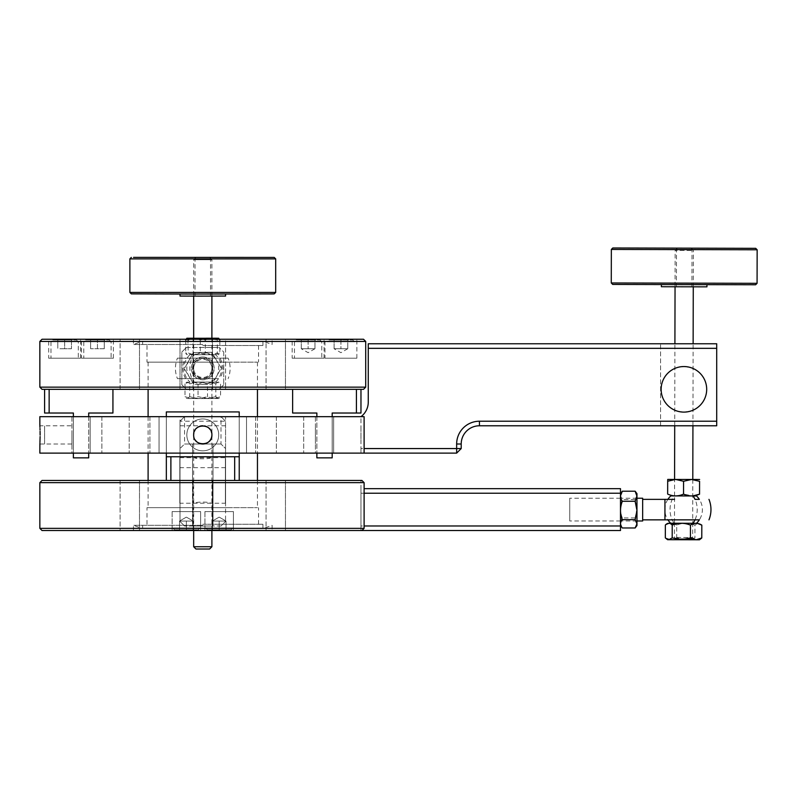 <?xml version="1.0" encoding="UTF-8"?>
<svg xmlns="http://www.w3.org/2000/svg" width="797" height="797" viewBox="0 0 797 797"><rect width="100%" height="100%" fill="white"/><g stroke="black" fill="none" stroke-linecap="round" stroke-linejoin="round"><path stroke-width="0.6" stroke-dasharray="3.98 2.99" d="M266.059 480.452L266.059 530.533L285.456 530.533L266.059 530.533L285.456 530.533L266.059 530.533L266.059 480.452L285.456 480.452L285.456 530.533L285.456 480.452L266.059 480.452M193.083 480.452L193.083 530.533L212.48 530.533L193.083 530.533L212.48 530.533L193.083 530.533L193.083 480.452L212.48 480.452L212.48 530.533L212.48 480.452L193.083 480.452M120.098 480.452L120.098 530.533L139.495 530.533L120.098 530.533L139.495 530.533L120.098 530.533L120.098 480.452L139.495 480.452L139.495 530.533L139.495 480.452L120.098 480.452M172.122 511.584L172.122 530.533L200.625 530.533L172.122 530.533L200.625 530.533L172.122 530.533L172.122 511.584L200.625 511.584L200.625 530.533L200.625 511.584L172.122 511.584M204.929 511.584L204.929 530.533L233.431 530.533L204.929 530.533L233.431 530.533L204.929 530.533L204.929 511.584L233.431 511.584L233.431 530.533L233.431 511.584L204.929 511.584M361.898 480.452L42.042 480.452M39.85 482.643L364.109 482.643L364.109 528.351L39.85 528.351M42.042 530.533L361.898 530.533L364.109 528.351M202.777 525.303L133.448 525.303L202.777 525.303M202.777 530.533L133.448 530.533L202.777 530.533M202.777 528.64L262.92 528.64L202.777 528.64M202.777 524.267L262.92 524.267L202.777 524.267M202.777 507.649L147.007 507.649L202.777 507.649M361.898 530.533L360.971 530.533L360.971 480.452L360.971 530.533L361.898 530.533L360.971 530.533L360.971 525.98L364.109 525.98M202.777 480.452L266.935 480.452L202.777 480.452M209.481 480.452L228.878 480.452L209.481 480.452M176.685 480.452L196.072 480.452L176.685 480.452M193.083 389.334L193.083 339.253L212.48 339.253L193.083 339.253L212.48 339.253L193.083 339.253L193.083 389.334L212.48 389.334L212.48 339.253L212.48 389.334L193.083 389.334M266.059 389.334L266.059 339.253L285.456 339.253L266.059 339.253L285.456 339.253L266.059 339.253L266.059 389.334L285.456 389.334L285.456 339.253L285.456 389.334L266.059 389.334M120.098 389.334L120.098 339.253L139.495 339.253L120.098 339.253L139.495 339.253L120.098 339.253L120.098 389.334L139.495 389.334L139.495 339.253L139.495 389.334L120.098 389.334M42.042 389.334L180.002 389.334L180.002 387.143L39.85 387.143M202.777 344.493L133.448 344.493L202.777 344.493M202.777 339.253L133.448 339.253L202.777 339.253M202.777 341.146L262.92 341.146L202.777 341.146M202.777 345.519L262.92 345.519L202.777 345.519M202.777 362.137L147.007 362.137L202.777 362.137M81.493 358.202L113.383 358.202L81.493 358.202L81.493 339.253L113.383 339.253L81.493 339.253M113.383 358.202L113.383 339.253M48.687 358.202L80.587 358.202L48.687 358.202L48.687 339.253L80.587 339.253L48.687 339.253M80.587 358.202L80.587 339.253M292.17 358.202L324.06 358.202L292.17 358.202L292.17 339.253L324.06 339.253L292.17 339.253M324.06 358.202L324.06 339.253M324.977 358.202L356.867 358.202L324.977 358.202L324.977 339.253L356.867 339.253L324.977 339.253M356.867 358.202L356.867 339.253M39.85 341.435L180.002 341.435L180.002 387.143M180.002 341.435L180.002 339.253L42.042 339.253M365.713 387.143L225.561 387.143L225.561 389.334L180.002 389.334L180.002 339.253L225.561 339.253L225.561 341.435L365.713 341.435M363.522 339.253L225.561 339.253L225.561 389.334L363.522 389.334M225.561 387.143L225.561 341.435M202.777 389.334L266.935 389.334L202.777 389.334M331.223 389.334L350.62 389.334L331.223 389.334M298.427 389.334L317.814 389.334L298.427 389.334M54.943 389.334L74.33 389.334L54.943 389.334M87.74 389.334L107.137 389.334L87.74 389.334M71.929 434.893L71.929 444.009L71.929 434.893M40.069 431.336L40.029 429.842M39.98 428.457L39.93 427.282M39.89 426.485L39.85 425.777L71.929 425.777M211.892 434.893A9.116 9.116 0 0 0 202.777 425.777A9.116 9.116 0 0 0 193.671 434.893L193.671 434.893A9.116 9.116 0 0 0 195.205 439.964A9.116 9.116 0 0 1 193.671 434.893A9.116 9.116 0 0 0 202.777 444.009A9.116 9.116 0 0 0 211.713 433.11A9.116 9.116 0 0 1 211.892 434.893A9.116 9.116 0 0 0 202.777 425.777A9.116 9.116 0 0 1 204.56 425.957A9.116 9.116 0 0 0 202.777 425.777M196.341 428.447A9.116 9.116 0 0 0 195.205 429.832A9.116 9.116 0 0 1 196.341 428.447A9.116 9.116 0 0 0 195.205 429.832M194.358 431.406A9.116 9.116 0 0 0 193.84 433.12A9.116 9.116 0 0 1 194.358 431.406M290.018 453.114L276.35 453.114L290.018 453.114M290.018 416.672L276.35 416.672L290.018 416.672M115.535 453.114L129.204 453.114L115.535 453.114M115.535 416.672L129.204 416.672L115.535 416.672M71.929 416.672L71.929 453.114L90.151 453.114L71.929 453.114L71.929 416.672L90.151 416.672L90.151 453.114L90.151 416.672L71.929 416.672M315.413 416.672L315.413 453.114L333.634 453.114L315.413 453.114L315.413 416.672L333.634 416.672L333.634 453.114L333.634 416.672L315.413 416.672M246.522 416.672L255.628 416.672L246.522 416.672L246.522 453.114L255.628 453.114L149.926 453.114L246.522 453.114L246.522 416.672L159.041 416.672L255.628 416.672L159.041 416.672L159.041 453.114L159.041 416.672L149.926 416.672L246.522 416.672L246.522 453.114L246.522 416.672M206.264 426.475A9.116 9.116 0 0 1 207.838 427.322A9.116 9.116 0 0 0 206.264 426.475M210.358 429.832A9.116 9.116 0 0 1 211.195 431.406A9.116 9.116 0 0 0 210.358 429.832M315.413 434.893C315.413 446.599 315.413 446.599 315.413 434.893C315.413 423.187 315.413 423.187 315.413 434.893M90.151 434.893C90.151 446.599 90.151 446.599 90.151 434.893C90.151 423.187 90.151 423.187 90.151 434.893M360.971 434.893C360.971 446.599 360.971 446.599 360.971 434.893C360.971 423.187 360.971 423.187 360.971 434.893M221.008 416.672L184.555 416.672L221.008 416.672L221.008 444.009L184.555 444.009L184.555 421.224L225.561 421.224L221.008 416.672L225.561 421.224L225.561 453.114L225.561 416.672L364.109 416.672L360.971 416.672L360.971 453.114L456.651 453.114L456.651 448.562L360.971 448.562L360.971 453.114L360.971 448.562L364.109 448.562M364.109 453.114L364.109 416.672L360.971 416.672L360.971 453.114L364.109 453.114L39.85 453.114M202.777 453.114L286.611 453.114L202.777 453.114M225.561 416.672L180.002 416.672L180.002 521.457L184.555 526.02L180.002 521.457L180.002 448.562L184.555 444.009L180.002 448.562L180.002 421.224L184.555 416.672L180.002 421.224L180.002 453.114M39.85 416.672L180.002 416.672M202.777 416.672L286.611 416.672L202.777 416.672M204.56 443.829A9.116 9.116 0 0 0 206.274 443.311A9.116 9.116 0 0 1 204.56 443.829M207.848 442.465A9.116 9.116 0 0 0 209.222 441.329A9.116 9.116 0 0 1 207.848 442.465M211.195 438.38A9.116 9.116 0 0 0 211.713 436.666A9.116 9.116 0 0 1 211.195 438.38M39.89 443.321L39.93 442.474M40.099 436.676L40.109 434.893M177.771 507.649L257.451 507.649L177.771 507.649M177.771 362.137L257.451 362.137L177.771 362.137M229.954 507.649L149.946 507.649L229.954 507.649M229.954 362.137L149.946 362.137L229.954 362.137M49.145 413.025L49.145 389.334L44.592 389.334L44.592 413.025L73.384 413.025L73.384 457.857L88.696 457.857M44.592 389.334L112.935 389.334L112.935 413.025L88.696 413.025M88.696 416.672L88.696 453.114L88.696 416.672M73.384 434.893C73.384 455.376 73.384 455.376 73.384 434.893C73.384 414.41 73.384 414.41 73.384 434.893M73.384 416.672L73.384 453.114M112.935 389.334L49.145 389.334M72.397 413.025L56.876 413.025L72.397 413.025M356.418 389.334L292.629 389.334L356.418 389.334L356.418 413.025L360.971 413.025L360.971 389.334M316.867 457.857L332.18 457.857L332.18 413.025L356.418 413.025M316.867 416.672L316.867 453.114L316.867 416.672M332.18 416.672L332.18 453.114M332.18 434.893C332.18 455.376 332.18 455.376 332.18 434.893C332.18 414.41 332.18 414.41 332.18 434.893M292.629 389.334L292.629 413.025L316.867 413.025M333.156 413.025L348.688 413.025L333.156 413.025M186.837 434.893A15.95 15.95 0 0 1 202.777 418.943A15.95 15.95 0 0 1 218.727 434.893A15.95 15.95 0 0 1 202.777 450.843A15.95 15.95 0 0 1 186.837 434.893A15.95 15.95 0 0 1 202.777 418.943A15.95 15.95 0 0 1 218.727 434.893A15.95 15.95 0 0 1 202.777 450.843A15.95 15.95 0 0 1 186.837 434.893M234.677 456.761L234.677 480.452L239.23 480.452L239.23 411.929L166.334 411.929L166.334 456.761L239.23 456.761L166.334 456.761L166.334 480.452L170.887 480.452L170.887 456.761M170.887 480.452L239.23 480.452L239.23 456.761L239.23 480.452M186.378 456.761C196.351 456.761 196.351 456.761 186.378 456.761C176.406 456.761 176.406 456.761 186.378 456.761M239.23 456.761L239.23 411.929L166.334 411.929L166.334 456.761L239.23 456.761L239.23 411.929L166.334 411.929L166.334 456.761M219.185 480.452C229.157 480.452 229.157 480.452 219.185 480.452C209.213 480.452 209.213 480.452 219.185 480.452M186.378 480.452C196.351 480.452 196.351 480.452 186.378 480.452C176.406 480.452 176.406 480.452 186.378 480.452M239.23 453.114L239.23 416.672M166.334 453.114L166.334 416.672M219.185 456.761C229.157 456.761 229.157 456.761 219.185 456.761C209.213 456.761 209.213 456.761 219.185 456.761M44.592 443.989L44.592 425.797L44.592 443.989M201.003 425.957A9.116 9.116 0 0 0 197.716 427.322M194.458 431.177A9.116 9.116 0 0 0 197.726 442.474M199.3 443.311A9.116 9.116 0 0 0 201.013 443.829M210.358 439.954A9.116 9.116 0 0 0 211.095 438.609M219.155 389.334L186.398 389.334L181.846 384.772L186.398 389.334L219.155 389.334L223.718 384.772L219.155 389.334M181.846 384.772L181.846 352.015L186.398 347.462L181.846 352.015L181.846 384.772M223.718 352.015L223.718 384.772L223.718 352.015L219.155 347.462L223.718 352.015M186.398 347.462L219.155 347.462L186.398 347.462M192.864 368.393A9.913 9.913 0 0 1 202.777 358.481A9.913 9.913 0 0 1 212.689 368.393A9.913 9.913 0 0 1 202.777 378.306A9.913 9.913 0 0 1 192.864 368.393M364.109 493.223L360.971 493.223L360.971 530.533L620.494 530.533L620.494 488.661L364.109 488.661M620.494 525.98L360.971 525.98L360.971 488.661L360.971 493.223L620.494 493.223M620.494 509.602C620.494 522.334 620.494 522.334 620.494 509.602C620.494 496.87 620.494 496.87 620.494 509.602M180.002 480.452C180.002 509.721 180.002 509.721 180.002 480.452C180.002 451.192 180.002 451.192 180.002 480.452M184.555 416.672L184.555 421.224L180.002 421.224M225.561 453.114L225.561 521.457L225.561 448.562L221.008 444.009L225.561 448.562L225.561 421.224M225.561 480.452C225.561 509.721 225.561 509.721 225.561 480.452C225.561 451.192 225.561 451.192 225.561 480.452M225.561 467.7L180.002 467.7M221.008 526.02L184.555 526.02L192.525 526.02L192.525 444.009L192.525 526.02L213.028 526.02L213.028 444.009L213.028 526.02L221.008 526.02L225.561 521.457L221.008 526.02M192.525 480.452C192.525 509.721 192.525 509.721 192.525 480.452C192.525 451.192 192.525 451.192 192.525 480.452M221.008 444.009L184.555 444.009M213.028 480.452C213.028 509.721 213.028 509.721 213.028 480.452C213.028 451.192 213.028 451.192 213.028 480.452M461.204 448.562L461.204 444.009A18.221 18.221 0 0 1 479.435 425.777L716.712 425.777L716.712 421.224L479.435 421.224A22.784 22.784 0 0 0 456.651 444.009L456.651 448.562L461.204 448.562L456.651 453.114M360.971 416.672A18.221 18.221 0 0 0 368.264 402.087L368.264 348.329L716.712 348.329L716.712 421.224M661.131 389.334A22.784 22.784 0 0 1 683.916 366.55A22.784 22.784 0 0 1 706.69 389.334A22.784 22.784 0 0 1 683.916 412.109A22.784 22.784 0 0 1 661.131 389.334A22.784 22.784 0 0 0 683.916 412.109A22.784 22.784 0 0 0 706.69 389.334A22.784 22.784 0 0 0 683.916 366.55A22.784 22.784 0 0 0 661.131 389.334A22.784 22.784 0 0 1 683.916 366.55A22.784 22.784 0 0 1 706.69 389.334A22.784 22.784 0 0 1 683.916 412.109A22.784 22.784 0 0 1 661.131 389.334M716.712 348.329L716.712 343.766L368.264 343.766L368.264 348.329M660.583 425.777L660.583 343.766L716.712 343.766L660.583 343.766L660.583 425.777L716.712 425.777L716.712 343.766L716.712 425.777L660.583 425.777M683.856 412.109A22.784 22.784 0 0 1 661.131 389.275A22.784 22.784 0 0 1 683.965 366.55C673.943 367.995 673.943 367.995 683.965 366.55A22.784 22.784 0 0 1 706.69 389.384A22.784 22.784 0 0 1 683.856 412.109C673.844 410.614 673.844 410.614 683.856 412.109C693.878 410.664 693.878 410.664 683.856 412.109M683.965 366.55C693.978 368.045 693.978 368.045 683.965 366.55M179.813 503.236L179.813 457.677L179.813 503.236L210.547 503.236C211.026 501.741 194.538 501.741 195.016 503.236M225.382 503.236L225.382 457.677L225.382 503.236L210.547 503.236M210.547 457.677C211.026 459.172 194.528 459.172 195.016 457.677L225.382 457.677M180.002 296.056L225.561 296.056M224.864 293.884L180.002 293.874L224.864 293.884M131.336 293.874L274.218 293.874M275.682 292.419L129.881 292.419M129.881 258.886L275.682 258.886M195.255 296.056L210.547 296.056L195.255 296.056M211.613 259.712L193.671 259.702L211.613 259.712M211.892 546.742L193.671 546.742M195.942 549.023L209.611 549.023M661.38 286.731L706.939 286.84M701.529 284.639L661.39 284.549L701.529 284.639M612.724 284.429L755.606 284.768M757.07 283.314L611.269 282.965M611.349 249.431L757.15 249.78M755.695 248.325L612.813 247.977M678.247 286.771L691.926 286.8L678.247 286.771M678.337 248.136L692.015 248.166L678.337 248.136M679.044 248.136L691.089 248.166L679.044 248.136M691.198 250.447L675.139 250.407L691.198 250.447M676.603 537.447L692.663 537.487L676.603 537.447M688.757 539.758L676.713 539.728L688.757 539.758M674.481 519.843L694.994 519.843A18.769 13.589 90.1 0 0 697.206 509.632A18.769 13.589 90.1 0 0 695.024 499.36L699.348 499.36A18.769 18.769 0 0 1 699.348 519.843L664.937 519.843L664.937 499.36L674.531 499.36M642.651 499.4L642.651 519.803L642.651 499.4M642.651 520.989L642.651 498.215M636.962 520.989L621.371 520.989M620.494 520.989L569.755 520.989L569.755 498.215L569.755 520.989M636.962 498.215L620.783 498.215M620.494 498.215L569.755 498.215M670.785 495.903L674.342 495.913A18.769 13.589 -89.9 0 0 674.272 523.25L670.725 523.24M692.802 479.475L692.703 523.29L674.471 523.25L674.541 495.913L692.762 495.953L683.766 494.11L683.806 481.278L691.756 479.475L699.636 479.495M185.651 378.635A19.955 19.955 0 0 1 185.651 358.152L177.432 358.152A27.337 27.337 0 0 0 177.432 378.635L202.777 378.635A10.202 10.202 0 0 1 192.575 368.393A10.202 10.202 0 0 1 202.777 358.192A10.202 10.202 0 0 1 212.988 368.393A10.202 10.202 0 0 1 202.777 378.605L177.432 378.635M177.432 358.152L228.121 358.152A27.337 27.337 0 0 1 228.121 378.635M185.651 358.152L219.902 358.152A19.955 19.955 0 0 1 219.902 378.635M202.777 357.006A11.387 11.387 0 0 1 214.174 368.393A11.387 11.387 0 0 1 202.777 379.79A11.387 11.387 0 0 1 191.39 368.393A11.387 11.387 0 0 1 202.777 357.006A11.387 11.387 0 0 1 214.174 368.393A11.387 11.387 0 0 1 202.777 379.79A11.387 11.387 0 0 1 191.39 368.393A11.387 11.387 0 0 1 202.777 357.006M187.046 378.635L218.508 378.635L187.046 378.635M228.121 358.152L219.902 358.152M187.046 358.152L218.508 358.152L187.046 358.152M193.9 382.042L215.648 382.062L193.9 382.042A18.769 12.951 89.9 0 1 189.825 368.363A18.769 12.951 89.9 0 1 193.9 354.705L215.648 354.725L193.9 354.705M690.72 539.758L674.431 539.718L690.72 539.758M677.44 538.782L691.318 538.822L677.44 538.782M665.326 537.875L670.994 539.718L685.789 539.748L676.683 537.905L670.994 539.718L667.597 539.708M700.742 538.872L698.341 539.778L694.914 537.955L685.789 539.748L699.497 539.788M697.534 523.42L694.944 525.123L694.914 537.955M694.944 525.123C688.867 522.712 682.8 522.702 676.713 525.074L676.683 537.905M665.356 525.044L669.639 523.35M674.471 523.948L676.713 525.074M699.696 481.318L691.756 479.475L675.806 479.435L683.806 481.278M667.747 479.415L675.806 479.435L667.796 481.239L667.747 479.415M688.2 479.465L691.587 479.475M667.796 481.239L667.766 494.07C673.086 496.471 678.416 496.491 683.766 494.11M636.962 525.552L636.962 522.952L635.139 517.92L636.962 508.725L635.139 499.53L636.962 495.375L636.962 522.952L635.139 527.983M636.962 493.652L636.962 495.375L635.139 491.211M636.962 501.971L636.962 517.233L636.962 501.971M635.139 517.92L622.318 517.92L620.783 520.989M620.504 523.43L622.318 527.983M622.318 517.92C619.927 511.784 619.927 505.657 622.318 499.53L620.504 495.774M635.139 499.53L622.318 499.53M191.529 398.51L186.837 398.54L189.726 396.747L198.612 398.58L207.499 396.767L214.024 398.57L220.55 396.727L218.727 398.54L198.612 398.58L187.365 398.55L185.004 396.707L191.529 398.51L206.941 398.5L198.055 396.667L191.529 398.51M215.828 396.687L206.941 398.5L218.189 398.53L215.828 396.687L215.828 383.855C209.91 381.464 203.982 381.454 198.055 383.845C193.711 381.464 189.357 381.474 185.004 383.875C186.578 381.504 188.152 381.514 189.726 383.925L189.726 396.747M189.726 383.925C195.654 381.534 201.581 381.544 207.499 383.935L207.499 396.767M207.499 383.935C211.853 381.534 216.206 381.524 220.55 383.895L220.55 396.727M215.828 383.855C217.402 381.484 218.976 381.494 220.55 383.895M198.055 383.845L198.055 396.667M185.004 383.875L185.004 396.707M211.584 398.53L193.97 398.55L211.584 398.53M193.671 338.217L208.804 338.217L200.276 340.03L193.004 338.217L185.731 340.06L186.06 339.253M217.79 339.253L219.833 340.09L219.484 339.253M218.866 338.356L217.332 340.05L217.332 352.872C218.159 355.283 218.996 355.293 219.833 352.922L219.833 340.09M211.892 338.217L208.804 338.217L217.332 340.05M187.883 339.253L188.231 352.932C193.9 355.332 199.589 355.332 205.277 352.951C210.129 355.332 214.981 355.323 219.833 352.922M202.817 339.253L205.277 340.12L205.277 352.951M188.231 340.1L190.652 339.253M205.277 340.12L207.379 339.253M206.224 338.227L211.613 338.247M200.276 340.03L200.276 352.862C205.955 355.253 211.633 355.263 217.332 352.872M200.276 352.862C195.424 355.253 190.583 355.263 185.731 352.892C186.568 355.293 187.395 355.303 188.231 352.932M185.731 340.06L185.731 352.892M202.498 352.453L211.703 352.284L216.445 360.174A15.95 15.95 0 0 0 188.829 360.672L184.366 368.722L189.118 376.612A15.95 15.95 0 0 0 203.066 384.343L193.86 384.503L189.118 376.612A15.95 15.95 0 0 1 188.829 360.672L193.292 352.613L202.498 352.453M193.86 384.503L184.366 368.722L193.292 352.613L211.703 352.284L221.187 368.065L212.271 384.174L193.86 384.503M216.734 376.124L212.271 384.174L203.066 384.343A15.95 15.95 0 0 0 216.445 360.174L221.187 368.065L216.734 376.124M210.747 372.807A9.116 9.116 0 0 0 207.19 360.423A9.116 9.116 0 0 0 194.807 363.98A9.116 9.116 0 0 0 198.363 376.363A9.116 9.116 0 0 0 210.747 372.807M189.796 521.059L193.213 521.059L193.213 529.806L179.544 529.806L179.544 521.059L189.796 521.059L186.378 521.059L186.378 529.806L193.213 529.806L179.544 529.806L179.544 521.059L182.961 521.059L179.544 521.059L179.544 529.806L186.378 529.806L179.544 529.806L179.544 521.059L186.378 517.114L193.213 521.059L189.796 521.059L193.213 521.059L193.213 529.806L193.213 521.059L179.544 521.059L193.213 521.059L179.544 521.059L186.378 517.114L193.213 521.059L193.213 529.806L186.378 529.806L186.378 521.059L193.213 521.059L179.544 521.059L186.378 521.059L186.378 529.806L186.378 521.059L182.961 521.059L189.796 521.059M198.224 529.806L174.533 529.806L172.71 527.983L200.047 527.983L172.71 527.983L200.047 527.983L172.71 527.983L174.533 529.806L198.224 529.806L200.047 527.983L198.224 529.806L174.533 529.806L198.224 529.806M222.602 521.059L226.019 521.059L226.019 529.806L212.351 529.806L212.351 521.059L222.602 521.059L219.185 521.059L219.185 529.806L226.019 529.806L212.351 529.806L212.351 521.059L215.768 521.059L212.351 521.059L212.351 529.806L219.185 529.806L212.351 529.806L212.351 521.059L219.185 517.114L226.019 521.059L222.602 521.059L226.019 521.059L226.019 529.806L226.019 521.059L212.351 521.059L226.019 521.059L212.351 521.059L219.185 517.114L226.019 521.059L226.019 529.806L219.185 529.806L219.185 521.059L226.019 521.059L212.351 521.059L219.185 521.059L219.185 529.806L219.185 521.059L215.768 521.059L222.602 521.059M231.03 529.806L207.34 529.806L205.516 527.983L232.854 527.983L205.516 527.983L232.854 527.983L205.516 527.983L207.34 529.806L231.03 529.806L232.854 527.983L231.03 529.806L207.34 529.806L231.03 529.806M301.286 348.727L314.954 348.727L314.954 339.98L301.286 339.98L301.286 348.727L311.537 348.727L308.12 348.727L308.12 339.98L314.954 339.98L314.954 348.727L301.286 348.727L301.286 339.98L308.12 339.98L308.12 348.727L301.286 348.727L308.12 352.673L314.954 348.727M296.275 339.98L319.966 339.98L296.275 339.98L294.452 341.803L321.789 341.803L294.452 341.803L294.452 358.202L321.789 358.202L294.452 358.202M319.966 339.98L321.789 341.803L321.789 358.202M334.092 348.727L347.761 348.727L347.761 339.98L334.092 339.98L334.092 348.727L344.344 348.727L340.927 348.727L340.927 339.98L347.761 339.98L347.761 348.727L334.092 348.727L334.092 339.98L340.927 339.98L340.927 348.727L334.092 348.727L340.927 352.673L347.761 348.727M329.081 339.98L352.772 339.98L329.081 339.98L327.258 341.803L354.595 341.803L327.258 341.803M352.772 339.98L354.595 341.803M85.598 339.98L109.289 339.98L85.598 339.98L83.775 341.803L111.112 341.803L83.775 341.803L83.775 358.202L111.112 358.202L83.775 358.202M109.289 339.98L111.112 341.803L111.112 358.202M104.277 348.727L104.277 339.98L90.609 339.98L90.609 348.727L90.609 339.98L104.277 339.98L104.277 348.727L97.443 348.727L97.443 339.98L97.443 348.727L90.609 348.727L104.277 348.727M52.791 339.98L76.482 339.98L52.791 339.98L50.968 341.803L78.305 341.803L50.968 341.803L50.968 358.202L78.305 358.202L50.968 358.202M76.482 339.98L78.305 341.803L78.305 358.202M61.22 348.727L71.471 348.727L71.471 339.98L57.802 339.98L57.802 348.727L57.802 339.98L71.471 339.98L71.471 348.727L64.637 348.727L64.637 339.98L64.637 348.727L57.802 348.727M159.041 416.672L159.041 453.114L159.041 416.672M225.561 425.777L180.002 425.777M461.204 444.009L456.651 444.009M479.435 425.777L479.435 421.224M133.448 530.533L133.448 525.303L142.633 528.64L142.633 524.267M262.92 524.267L262.92 528.64L272.106 525.303L272.106 530.533M147.007 524.267L147.007 507.649M258.547 524.267L258.547 507.649M133.448 339.253L133.448 344.493L142.633 341.146L142.633 345.519M262.92 345.519L262.92 341.146L272.106 344.493L272.106 339.253M147.007 345.519L147.007 362.137M258.547 345.519L258.547 362.137M303.687 416.672L303.687 453.114L303.687 416.672M129.204 416.672L129.204 453.114L129.204 416.672M255.628 416.672L255.628 453.114L255.628 416.672M149.926 416.672L149.926 453.114L149.926 416.672M276.35 416.672L276.35 453.114L276.35 416.672M101.867 416.672L101.867 453.114L101.867 416.672M39.85 444.009L71.929 444.009M148.103 362.137L148.103 389.334M148.103 416.672L148.103 453.114M148.103 480.452L148.103 507.649M257.451 362.137L257.451 389.334M257.451 416.672L257.451 453.114M257.451 480.452L257.451 507.649M179.813 457.677L195.016 457.677M210.547 257.421L210.547 296.056M195.016 257.421L195.016 296.056M195.942 257.421L193.671 259.702L193.671 296.115M193.671 530.533L193.671 338.257M211.892 530.533L211.892 338.257M211.892 296.115L211.892 259.702L209.621 257.431M692.015 248.166L691.926 286.8M676.494 248.136L676.394 286.771M677.42 248.136L675.139 250.407L675.049 286.761M676.713 539.728L674.441 537.447L674.471 524.316M674.541 495.873L674.581 479.435M674.71 425.777L674.91 343.766M690.381 539.758L692.663 537.487L692.703 523.988M692.932 425.777L693.131 343.766M693.27 286.81L693.36 250.447L691.089 248.166M667.886 499.36A18.769 18.769 0 0 0 667.886 519.843M189.915 354.725A18.769 18.769 0 0 0 189.915 382.062M215.648 382.062A18.769 18.769 0 0 0 215.648 354.725M675.786 538.782L674.431 539.718M691.318 538.822L692.663 539.768M186.837 398.54L186.299 398.141M218.727 398.54L219.295 398.121"/><path stroke-width="1.2" d="M202.777 480.452L361.898 480.452L364.109 482.643L39.85 482.643L42.042 480.452L202.777 480.452M364.109 528.351L361.898 530.533L42.042 530.533L39.85 528.351L364.109 528.351L364.109 482.643L361.898 480.452M365.713 387.143L363.522 389.334L42.042 389.334L39.85 387.143L365.713 387.143L365.713 341.435L39.85 341.435L39.85 387.143M39.85 341.435L42.042 339.253L363.522 339.253L365.713 341.435M40.109 434.893C39.83 446.649 39.83 446.649 40.109 434.893C39.83 423.137 39.83 423.137 40.109 434.893L40.069 431.336M40.029 429.842L39.98 428.457M39.93 427.282L39.89 426.485M211.892 434.893A9.116 9.116 0 0 1 211.713 436.666A9.116 9.116 0 0 0 211.892 434.893C212.46 446.629 193.113 446.669 193.671 434.893A9.116 9.116 0 0 1 193.84 433.12A9.116 9.116 0 0 0 193.671 434.893C193.103 423.137 212.45 423.137 211.892 434.893A9.116 9.116 0 0 1 195.205 439.964A9.116 9.116 0 0 0 204.56 443.829A9.116 9.116 0 0 1 201.013 443.829M202.777 425.777A9.116 9.116 0 0 0 196.341 428.447A9.116 9.116 0 0 1 202.777 425.777A9.116 9.116 0 0 0 201.003 425.957M195.205 429.832A9.116 9.116 0 0 0 194.358 431.406A9.116 9.116 0 0 1 195.205 429.832A9.116 9.116 0 0 0 194.458 431.177M204.56 425.957A9.116 9.116 0 0 1 206.264 426.475A9.116 9.116 0 0 0 204.56 425.957M207.838 427.322A9.116 9.116 0 0 1 210.358 429.832A9.116 9.116 0 0 0 207.838 427.322M211.195 431.406A9.116 9.116 0 0 1 211.713 433.11A9.116 9.116 0 0 0 211.195 431.406M364.109 448.562L456.651 448.562L456.651 453.114L39.85 453.114L39.89 443.321M364.109 453.114L364.109 416.672L39.85 416.672L39.85 425.777M206.274 443.311A9.116 9.116 0 0 0 207.848 442.465A9.116 9.116 0 0 1 206.274 443.311M210.358 439.954A9.116 9.116 0 0 1 209.222 441.329A9.116 9.116 0 0 0 211.195 438.38A9.116 9.116 0 0 1 211.095 438.609M39.93 442.474L40.099 436.676M88.696 413.025L88.696 416.672L88.696 413.025L112.935 413.025L112.935 389.334M88.696 457.857L88.696 453.114L88.696 457.857L73.384 457.857L73.384 453.114M49.145 389.334L49.145 413.025L73.384 413.025L73.384 416.672M49.145 413.025L44.592 413.025L44.592 389.334M360.971 389.334L360.971 413.025L356.418 413.025L356.418 389.334M332.18 453.114L332.18 457.857L316.867 457.857L316.867 453.114L316.867 457.857M292.629 389.334L292.629 413.025L316.867 413.025L316.867 416.672L316.867 413.025M356.418 413.025L332.18 413.025L332.18 416.672M234.677 456.761L239.23 456.761L239.23 480.452L234.677 480.452L234.677 456.761L170.887 456.761L170.887 480.452M239.23 456.761L239.23 453.114M239.23 416.672L239.23 411.929L166.334 411.929L166.334 416.672M166.334 480.452L166.334 453.114M166.334 456.761L170.887 456.761M197.716 427.322A9.116 9.116 0 0 0 196.341 428.447M197.726 442.474A9.116 9.116 0 0 0 199.3 443.311M364.109 488.661L620.494 488.661L620.494 493.223L364.109 493.223M364.109 525.98L620.494 525.98L620.494 530.533L361.898 530.533M620.494 493.223L620.494 525.98M461.204 444.009L461.204 448.562L456.651 448.562L456.651 444.009A22.784 22.784 0 0 1 479.435 421.224L716.712 421.224L716.712 425.777L479.435 425.777A18.221 18.221 0 0 0 461.204 444.009L456.651 444.009M368.264 348.329L368.264 343.766L716.712 343.766L716.712 348.329L368.264 348.329L368.264 402.087A18.221 18.221 0 0 1 360.971 416.672M716.712 348.329L716.712 421.224M661.131 389.334A22.784 22.784 0 0 1 683.916 366.55A22.784 22.784 0 0 1 706.69 389.334A22.784 22.784 0 0 1 683.916 412.109A22.784 22.784 0 0 1 661.131 389.334M461.204 448.562L456.651 453.114M683.856 412.109A22.784 22.784 0 0 1 661.131 389.275A22.784 22.784 0 0 1 683.965 366.55A22.784 22.784 0 0 1 706.69 389.384A22.784 22.784 0 0 1 683.856 412.109M225.561 294.053L225.561 296.056L199.957 296.115L180.002 296.056L180.002 294.053M275.682 292.419L274.218 293.874L272.026 293.924L194.02 294.053L131.336 293.874L129.881 292.419L275.682 292.419L275.682 258.886L129.881 258.886L129.881 292.419M133.537 257.381L274.218 257.421L133.537 257.381M195.255 257.421L210.547 257.421L195.255 257.421M196.152 257.421L209.611 257.421L196.152 257.421M211.892 546.742L209.611 549.023L195.942 549.023L193.671 546.742L211.892 546.742L211.892 530.533M706.949 284.659L706.939 286.84L701.529 286.83L661.38 286.731L661.39 284.549M757.07 283.314L755.606 284.768L612.724 284.429L611.269 282.965L757.07 283.314L757.15 249.78L611.349 249.431L611.269 282.965M611.349 249.431L612.813 247.977L755.695 248.325L757.15 249.78M674.531 499.36L643.119 499.36L664.937 499.36L664.937 519.843L643.119 519.843L699.348 519.843A18.769 18.769 0 0 1 696.458 523.3L670.725 523.24A18.769 18.769 0 0 1 667.886 519.843M692.972 495.953A18.769 13.589 90.1 0 1 695.024 499.36L699.348 499.36A18.769 18.769 0 0 0 696.518 495.963L670.785 495.903A18.769 18.769 0 0 0 667.886 499.36M636.962 498.215L642.651 498.215L642.651 520.989L636.962 520.989M621.371 520.989L620.494 520.989M674.481 519.843L694.994 519.843A18.769 13.589 90.1 0 1 692.902 523.29M699.547 494.2L692.762 495.923L696.518 495.963M674.272 523.25L674.471 524.316M692.703 523.988L692.703 523.29L696.458 523.3M681.305 539.738L696.1 539.778L701.778 537.965L699.497 539.788L696.1 539.778L690.421 537.935L681.305 539.738L668.753 539.708L672.19 537.895L681.305 539.738M666.362 538.782L668.753 539.708L667.597 539.708L665.326 537.875L665.356 525.044C667.647 522.663 669.938 522.673 672.22 525.064C678.307 522.693 684.384 522.702 690.451 525.113C694.237 522.732 698.023 522.742 701.818 525.133L701.778 537.965M701.818 525.133L697.534 523.42M669.639 523.35L674.471 523.948M672.22 525.064L672.19 537.895M690.451 525.113L690.421 537.935M667.747 479.415L667.687 481.239L675.637 479.435L667.747 479.415M699.577 481.318L699.547 494.15C694.197 496.521 688.867 496.511 683.547 494.11L683.577 481.278L691.587 479.475L699.577 481.318L699.547 494.15M699.636 479.495L675.637 479.435L683.577 481.278M691.587 479.475L688.2 479.465M667.766 494.12L667.657 494.07C672.947 496.471 678.247 496.481 683.547 494.11M667.687 481.239L667.657 494.07M635.139 501.283L636.962 510.478L635.139 519.674L636.962 523.828L636.962 496.252L635.139 501.283L622.318 501.283C619.927 507.41 619.927 513.547 622.318 519.674C619.927 522.443 619.927 525.213 622.318 527.983L635.139 527.983L636.962 523.828L636.962 525.552L635.139 527.983M635.139 519.674L622.318 519.674M635.139 491.211L636.962 496.252L636.962 493.652L635.139 491.211L622.318 491.211C619.927 494.568 619.927 497.926 622.318 501.283M620.783 520.989L620.504 523.43M620.504 495.774L622.318 491.211M185.731 340.06L186.837 338.257L193.671 338.217M186.837 338.257L188.231 340.1M219.833 340.09L218.727 338.257L212.56 338.287L217.79 339.253M211.892 338.217L218.577 338.247M190.652 339.253L196.759 338.287L202.817 339.253M207.379 339.253L212.56 338.287L186.976 338.257M211.613 338.247L206.224 338.227M479.435 425.777L479.435 421.224M39.85 528.351L39.85 482.643M148.103 389.334L148.103 416.672M148.103 453.114L148.103 480.452M257.451 389.334L257.451 416.672M257.451 453.114L257.451 480.452M131.336 257.421L129.881 258.886M274.218 257.421L275.682 258.886M193.671 546.742L193.671 530.533M193.671 338.257L193.671 296.115M211.892 338.257L211.892 296.115M674.581 479.435L674.71 425.777M674.91 343.766L675.049 286.761M692.802 479.475L692.932 425.777M693.131 343.766L693.27 286.81M708.971 519.843A27.337 27.337 0 0 0 708.971 499.36"/></g></svg>
